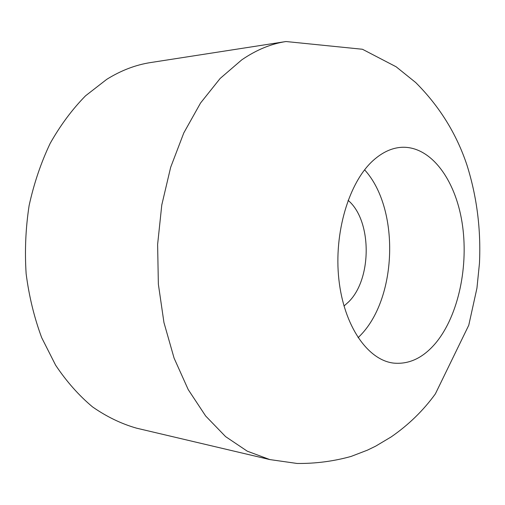 <?xml version="1.0" encoding="UTF-8"?>
<svg xmlns="http://www.w3.org/2000/svg" width="505" height="505" viewBox="0 0 505 505"><rect width="100%" height="100%" fill="white"/><g stroke="black" fill="none" stroke-linecap="round" stroke-linejoin="round"><path stroke-width="0.76" d="M435.96 342.743C458.635 315.145 468.956 265.409 462.037 222.326C455.169 179.313 430.784 146.071 401.898 147.29C391.994 147.807 382.43 152.201 373.208 160.457C348.961 182.172 333.723 232.83 338.868 279.41C343.905 326.06 367.798 360.109 393.54 363.095C409.239 364.585 423.379 357.799 435.96 342.743M358.095 337.744L361.132 334.607C397.568 296.321 399.556 207.997 364.597 169.825M286 41.53L150.679 62.544C135.7 64.842 121.061 70.435 106.77 79.323L85.547 95.805C72.266 109.307 60.48 125.152 50.197 143.338C41 162.66 33.974 183.397 29.12 205.541C25.654 228.153 24.657 250.884 26.134 273.735C29.031 296.258 34.226 317.588 41.707 337.719L55.619 365.197C66.597 381.603 78.906 395.503 92.535 406.897C106.675 416.732 121.339 423.821 136.52 428.158L269.815 459.575L247.254 451.173L225.602 436.623L205.649 415.981L188.214 389.589L174.086 358.121L163.955 322.562L158.362 284.176L157.617 244.452L161.783 204.973L170.658 167.319L183.795 132.922L200.554 103.001L220.155 78.452L241.762 59.855C256.269 49.926 271.008 43.815 286 41.53L362.451 49.263L396.128 66.78L415.716 82.549C439.445 106.277 456.526 133.8 466.967 165.122C476.884 196.666 481.05 229.371 479.466 263.238L476.941 288.166L468.766 325.233L435.354 393.913C423.304 410.546 408.583 424.882 391.186 436.907L375.644 446.167L367.438 450.151L351.082 456.432C333.578 461.299 315.606 463.647 297.167 463.47L269.815 459.575M348.084 200.34C372.015 220.275 372.229 278.728 348.69 301.826L343.987 306.043"/></g></svg>
